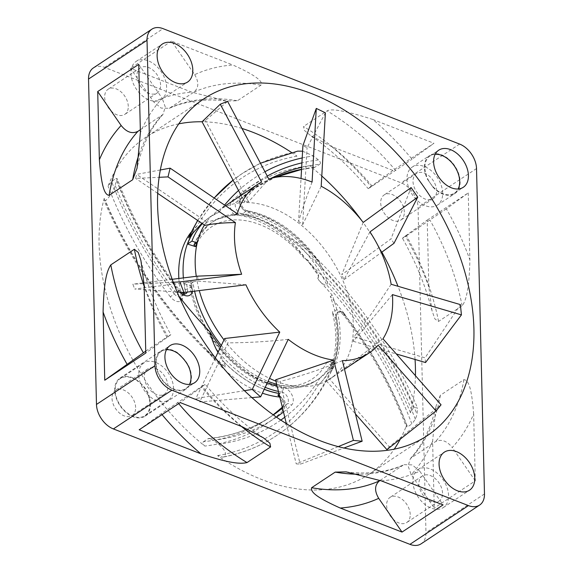 <?xml version="1.0" encoding="UTF-8"?>
<svg xmlns="http://www.w3.org/2000/svg" width="573" height="573" viewBox="0 0 573 573"><rect width="100%" height="100%" fill="white"/><g stroke="black" fill="none" stroke-linecap="round" stroke-linejoin="round"><path stroke-width="0.43" stroke-dasharray="2.87 2.15" d="M202.355 223.642A100.347 66.79 -123.5 0 1 210.757 216.429A100.347 66.79 -123.5 0 1 219.144 212.074L210.09 216.895L201.882 223.32M194.562 244.17A94.731 63.059 -123.5 0 1 211.673 222.56A94.731 63.059 -123.5 0 1 235.589 215.247A94.731 63.059 -123.5 0 1 326.897 285.175C328.229 284.473 327.67 281.429 325.22 276.05A94.731 63.059 56.5 0 0 237.774 213.801A94.731 63.059 56.5 0 0 213.858 221.114A94.731 63.059 56.5 0 0 198.036 239.779M415.432 375.687A202.09 134.519 56.5 0 1 410.483 412.753L413.627 407.446L417.509 407.976L417.058 414.336A202.09 134.519 -123.5 0 1 415.361 419.207L411.872 424.006A296.821 197.578 56.5 0 0 326.897 285.175C325.779 286.042 323.143 284.459 318.989 280.426A296.821 197.578 -123.5 0 1 332.24 295.167A100.347 66.79 -123.5 0 1 331.158 371.762L332.627 368.203L331.423 369.005A100.347 66.79 56.5 0 0 330.277 296.47A296.821 197.578 -123.5 0 1 345.211 314.856A7.019 4.67 56.5 0 0 339.646 311.648A7.019 4.67 56.5 0 0 337.869 312.185A7.019 4.67 56.5 0 0 336.394 317.141A100.347 66.79 -123.5 0 1 332.319 367.522A315.759 210.184 -123.5 0 1 331.595 369.162M302.587 151.186L313.288 155.92A202.09 134.519 -123.5 0 1 318.423 159.917C320.443 161.672 320.909 163.119 319.813 164.272A296.821 197.578 56.5 0 0 301.663 167.337M427.351 435.602L368.854 474.351A202.09 134.519 56.5 0 1 217.604 455.628L222.918 457.175L223.706 456.874C227.159 454.389 225.497 450.199 218.721 444.297A202.09 134.519 -123.5 0 1 213.579 440.293L208.787 438.51L207.82 438.825A296.821 197.578 56.5 0 0 270.75 416.743L266.388 419.637L273.185 414.809A296.821 197.578 -123.5 0 1 266.388 419.637A296.821 197.578 -123.5 0 1 203.451 441.719C202.355 442.879 202.828 444.333 204.848 446.08A202.09 134.519 56.5 0 1 99.093 244.32A202.09 134.519 56.5 0 1 104.171 198.408L104.085 200.622L105.389 200.808C109.443 197.348 112.68 192.177 115.094 185.294A202.09 134.519 -123.5 0 1 116.806 180.438L117.1 178.54L115.932 178.554A296.821 197.578 56.5 0 0 178.618 290.941L179.664 290.389L179.07 291.084A10.529 7.005 56.5 0 0 180.022 292.209M415.053 359.464A202.09 134.519 56.5 0 0 397.999 286.278M381.862 252.127A202.09 134.519 56.5 0 0 361.835 220.698M321.782 175.99A202.09 134.519 56.5 0 0 309.692 165.704L314.484 167.481L319.813 164.272M291.471 152.432A202.09 134.519 56.5 0 1 296.964 156.164C294.744 154.502 294.171 153.127 295.231 152.038L297.609 151.129M241.992 128.467A202.09 134.519 56.5 0 0 202.068 121.755L205.413 120.473L227.603 101.364M178.762 123.854A202.09 134.519 56.5 0 0 145.649 137.398A202.09 134.519 56.5 0 0 108.075 186.225L111.57 181.448L115.932 178.554M264.232 389.346A100.347 66.79 -123.5 0 1 222.202 360.302C224.802 364.414 225.855 366.663 225.354 367.042A315.766 210.191 -123.5 0 1 105.389 200.808M222.202 360.302A315.164 209.79 56.5 0 0 223.735 361.678L218.012 352.359M276.673 384.211A94.731 63.059 56.5 0 0 294.572 386.367A94.731 63.059 56.5 0 0 318.488 379.061A94.731 63.059 56.5 0 0 319.963 378.037A305.237 203.179 -123.5 0 1 284.767 417.216M192.943 282.181L190.759 283.628L190.007 284.831L191.325 285.977L184.184 283.628L186.368 282.181L191.296 281.637L192.943 282.181A94.731 63.059 56.5 0 0 194.584 291.163M221.321 345.462A94.731 63.059 56.5 0 0 268.049 381.389M93.378 67.929A21.051 14.01 -123.5 0 1 104.558 67.399L401.107 182.816A21.051 14.01 -123.5 0 1 418.025 207.304L425.975 532.682A21.051 14.01 -123.5 0 1 421.126 543.82M135.636 407.518A15.084 10.042 56.5 0 0 128.216 392.849A15.084 10.042 56.5 0 0 115.495 390.342A15.084 10.042 56.5 0 0 112.022 398.328A15.084 10.042 56.5 0 0 119.442 412.997A15.084 10.042 56.5 0 0 132.162 415.497A15.084 10.042 56.5 0 0 135.636 407.518M410.225 514.54A15.084 10.042 56.5 0 0 402.805 499.864A15.084 10.042 56.5 0 0 390.084 497.364A15.084 10.042 56.5 0 0 386.61 505.343A15.084 10.042 56.5 0 0 394.031 520.019A15.084 10.042 56.5 0 0 406.744 522.519A15.084 10.042 56.5 0 0 410.225 514.54M128.28 106.392A15.084 10.042 56.5 0 0 120.86 91.723A15.084 10.042 56.5 0 0 108.139 89.223A15.084 10.042 56.5 0 0 104.666 97.202A15.084 10.042 56.5 0 0 112.086 111.871A15.084 10.042 56.5 0 0 124.799 114.378A15.084 10.042 56.5 0 0 128.28 106.392M368.854 474.351A202.09 134.519 56.5 0 0 394.238 449.146M400.319 439.083A202.09 134.519 56.5 0 0 406.629 424.994L406.336 426.906L407.51 426.892L411.872 424.006M217.604 455.628A312.256 207.856 56.5 0 0 318.094 385.292A100.347 66.79 56.5 0 0 332.297 312.041L335.148 317.8C338.793 336.981 337.533 353.634 331.373 367.766L332.319 367.522M406.629 424.994A300.331 199.913 -123.5 0 0 344.545 314.856A10.529 7.005 -123.5 0 0 336.193 310.043L332.297 312.041M410.483 412.753A312.256 207.856 56.5 0 0 306.856 260.479A100.347 66.79 56.5 0 0 234.085 214.667L241.641 214.173C257.743 217.21 273.493 225.404 288.907 238.755L289.666 238.16A315.766 210.191 -123.5 0 1 413.627 407.446M296.964 156.164A312.256 207.856 56.5 0 0 197.198 225.755A100.347 66.79 56.5 0 0 191.01 232.309M178.848 278.471A100.347 66.79 56.5 0 0 182.293 300.051C178.84 302.945 174.858 301.885 170.339 296.864L174.249 293.827A296.821 197.578 -123.5 0 1 111.57 181.448M104.171 198.408A312.256 207.849 56.5 0 0 206.516 349.788A100.347 66.79 56.5 0 0 262.398 393.164M279.388 396.996A100.347 66.79 56.5 0 0 280.842 397.125L278.636 396.401M404.316 212.089A15.084 10.042 56.5 0 0 396.896 197.42A15.084 10.042 56.5 0 0 384.182 194.913A15.084 10.042 56.5 0 0 380.701 202.899A15.084 10.042 56.5 0 0 388.122 217.568A15.084 10.042 56.5 0 0 400.842 220.068A15.084 10.042 56.5 0 0 404.316 212.089M436.626 190.687A15.084 10.042 56.5 0 0 429.206 176.018A15.084 10.042 56.5 0 0 416.485 173.512A15.084 10.042 56.5 0 0 413.011 181.498A15.084 10.042 56.5 0 0 420.432 196.167A15.084 10.042 56.5 0 0 433.145 198.666A15.084 10.042 56.5 0 0 436.626 190.687M173.547 388.293A22.247 14.812 -123.5 0 1 168.419 400.069A22.247 14.812 -123.5 0 1 149.668 396.38A22.247 14.812 -123.5 0 1 138.723 374.742A22.247 14.812 -123.5 0 1 143.852 362.974A22.247 14.812 -123.5 0 1 162.603 366.663A22.247 14.812 -123.5 0 1 173.547 388.293M167.939 386.116A15.084 10.042 56.5 0 0 160.519 371.447A15.084 10.042 56.5 0 0 147.805 368.94A15.084 10.042 56.5 0 0 144.324 376.927A15.084 10.042 56.5 0 0 151.745 391.595A15.084 10.042 56.5 0 0 164.465 394.095A15.084 10.042 56.5 0 0 167.939 386.116M448.566 495.487A22.805 15.177 56.5 0 0 437.349 473.312A22.805 15.177 56.5 0 0 418.125 469.531A22.805 15.177 56.5 0 0 412.875 481.592A22.805 15.177 56.5 0 0 424.092 503.767A22.805 15.177 56.5 0 0 443.316 507.556A22.805 15.177 56.5 0 0 448.566 495.487M442.528 493.138A15.084 10.042 56.5 0 0 435.108 478.469A15.084 10.042 56.5 0 0 422.387 475.962A15.084 10.042 56.5 0 0 418.913 483.949A15.084 10.042 56.5 0 0 426.333 498.617A15.084 10.042 56.5 0 0 439.054 501.117A15.084 10.042 56.5 0 0 442.528 493.138M166.621 87.347A22.805 15.177 56.5 0 0 155.405 65.172A22.805 15.177 56.5 0 0 136.181 61.383A22.805 15.177 56.5 0 0 130.931 73.451A22.805 15.177 56.5 0 0 142.147 95.627A22.805 15.177 56.5 0 0 161.371 99.408A22.805 15.177 56.5 0 0 166.621 87.347M160.583 84.99A15.084 10.042 56.5 0 0 153.163 70.321A15.084 10.042 56.5 0 0 140.442 67.822A15.084 10.042 56.5 0 0 136.968 75.801A15.084 10.042 56.5 0 0 144.389 90.47A15.084 10.042 56.5 0 0 157.109 92.976A15.084 10.042 56.5 0 0 160.583 84.99M442.664 193.037A22.805 15.177 56.5 0 0 431.448 170.861A22.805 15.177 56.5 0 0 412.223 167.08A22.805 15.177 56.5 0 0 406.966 179.141A22.805 15.177 56.5 0 0 418.183 201.324A22.805 15.177 56.5 0 0 437.414 205.105A22.805 15.177 56.5 0 0 442.664 193.037M149.968 403.915A22.247 14.812 -123.5 0 1 144.847 415.683A22.247 14.812 -123.5 0 1 126.089 411.994A22.247 14.812 -123.5 0 1 115.152 390.363A22.247 14.812 -123.5 0 1 120.273 378.588A22.247 14.812 -123.5 0 1 137.083 380.759A228.648 152.196 -123.5 0 1 136.517 379.885A22.805 15.177 56.5 0 0 119.965 378.123A22.805 15.177 56.5 0 0 114.715 390.192A22.805 15.177 56.5 0 0 125.931 412.367A22.805 15.177 56.5 0 0 145.155 416.148A22.805 15.177 56.5 0 0 150.405 404.08A22.805 15.177 56.5 0 0 149.739 399.037A228.648 152.196 -123.5 0 1 149.123 398.199A22.247 14.812 -123.5 0 1 149.968 403.915M392.928 170.453L368.181 188.632C350.576 167.681 331.387 149.997 310.602 135.593L331.781 146.652L392.928 170.453L433.969 143.271L412.073 159.215A228.648 152.196 56.5 0 0 372.815 119.471L433.969 143.271M438.56 321.432A214.61 142.856 56.5 0 0 406.443 235.804C401.594 238.984 401.229 239.063 405.34 236.033L427.207 220.104L428.848 286.994L432.035 310.759L434.928 318.975L438.56 321.432L462.132 305.81C466.773 300.173 469.359 284.838 469.881 259.813A228.648 152.196 56.5 0 0 446.374 208.844L468.248 192.915L427.207 220.104M194.67 74.648C199.039 82.054 198.817 87.87 193.989 92.081L169.271 108.326L161.128 108.082L153.636 101.829L130.479 68.309L191.74 92.153L226.715 101.056L237.437 100.755L261.009 85.133C263.63 81.316 254.219 74.59 232.774 64.964A228.648 152.196 56.5 0 0 194.67 74.648L171.513 41.127L232.774 64.964M139.167 429.779L161.257 413.706L201.195 386.761C206.044 383.573 206.409 383.495 202.29 386.524L180.201 402.597M473.649 414.078C471.622 387.147 468.363 380.1 463.937 379.648L440.365 395.263L436.032 406.171L432.615 441.267L434.248 508.043L411.213 474.695L408.083 465.949L410.404 458.543L435.466 441.647C441.274 438.832 446.868 440.787 452.247 447.513A228.648 152.196 56.5 0 0 473.649 414.078L475.282 480.854L434.248 508.043M432.035 310.759C425.624 286.113 415.776 261.947 402.482 238.261L405.34 236.033A228.648 152.196 56.5 0 1 428.848 286.994M331.781 146.652A228.648 152.196 56.5 0 1 371.039 186.397C366.928 189.427 367.293 189.355 372.142 186.168L412.073 159.215M372.142 186.168A214.61 142.856 56.5 0 0 303.547 126.483L304.277 130.329L310.602 135.593M136.517 379.885C144.654 385.966 149.059 392.347 149.739 399.037M149.123 398.199C147.06 390.585 143.049 384.77 137.083 380.759M475.282 480.854L452.247 447.513M468.248 192.915L469.881 259.813M166.471 349.709A22.247 14.812 56.5 0 0 161.314 351.407A22.247 14.812 56.5 0 0 156.185 363.175A22.247 14.812 56.5 0 0 167.13 384.812A22.247 14.812 56.5 0 0 185.881 388.501A22.247 14.812 56.5 0 0 189.455 384.411M177.558 352.703A22.805 15.177 56.5 0 0 161.006 350.941A22.805 15.177 56.5 0 0 155.749 363.01A22.805 15.177 56.5 0 0 166.965 385.185A22.805 15.177 56.5 0 0 186.189 388.967A22.805 15.177 56.5 0 0 191.446 376.898A22.805 15.177 56.5 0 0 190.773 371.848C189.462 365.581 185.058 359.199 177.558 352.703A228.648 152.196 -123.5 0 0 178.117 353.577M435.151 154.28A22.247 14.812 56.5 0 0 429.994 155.978A22.247 14.812 56.5 0 0 424.865 167.746A22.247 14.812 56.5 0 0 430.302 183.245A22.247 14.812 56.5 0 0 454.568 193.072A22.247 14.812 56.5 0 0 458.135 188.983M432.995 187.199A22.805 15.177 56.5 0 0 454.876 193.538A22.805 15.177 56.5 0 0 460.126 181.469A22.805 15.177 56.5 0 0 448.91 159.294A22.805 15.177 56.5 0 0 429.686 155.512A22.805 15.177 56.5 0 0 424.428 167.574A22.805 15.177 56.5 0 0 427.558 179.335L432.995 187.199A228.648 152.196 56.5 0 0 430.302 183.245A228.648 152.196 56.5 0 0 427.558 179.335M138.738 64.369L162.173 98.291A228.648 152.196 56.5 0 0 140.406 132.578M140.908 260.5C147.282 285.698 157.267 310.416 170.861 334.661L145.793 353.04M381.296 480.862A228.648 152.196 56.5 0 0 419.751 471.156L443.058 504.899M419.751 471.156L412.245 464.896L404.115 464.66L402.969 465.29A214.61 142.856 -123.5 0 1 358.999 474.222M144.131 284.838A228.648 152.196 -123.5 0 0 168.004 336.888C172.115 333.858 171.75 333.937 166.901 337.117A214.61 142.856 -123.5 0 1 144.167 286.314M263.344 437.786C242.329 423.297 222.933 405.469 205.155 384.297L202.29 386.524A228.648 152.196 -123.5 0 0 241.964 426.634M140.335 129.742L162.976 114.442L165.296 107.029L162.173 98.291M446.374 208.844L406.443 235.804M372.815 119.471C346.837 111.09 331.602 108.225 327.119 110.868L303.547 126.483M380.128 480.418L402.969 465.29M145.75 351.134L166.901 337.117M171.513 41.127L130.479 68.309M203.451 441.719L207.82 438.825M279.13 394.217L280.025 393.622A7.019 4.67 56.5 0 0 279.452 393.493L281.637 392.047A100.347 66.79 -123.5 0 1 278.442 391.438M279.466 393.536A100.347 66.79 -123.5 0 1 278.936 393.443M206.516 349.788L215.677 359.808L223.083 365.861L225.354 367.042M223.735 361.678A100.347 66.79 56.5 0 0 264.26 389.275M278.929 393.4A100.347 66.79 56.5 0 0 279.452 393.493M331.158 371.762A315.164 209.79 56.5 0 0 333.135 367.472L333.386 366.985C320.35 396.122 301.505 418.935 276.845 435.43A315.766 210.191 -123.5 0 1 223.706 456.874M333.171 361.713L331.724 362.673L327.054 361.807L333.135 367.472L333.171 361.713C329.919 368.546 325.514 373.983 319.963 378.037M184.184 283.628A100.347 66.79 56.5 0 0 185.258 290.103A7.019 4.67 -123.5 0 1 185.394 291.736A100.347 66.79 -123.5 0 1 183.374 277.912M318.108 277.74L318.688 274.711L307.787 260.07L305.76 259.204L305.13 259.44A2.106 1.404 -123.5 0 1 305.165 259.411A2.106 1.404 -123.5 0 1 305.696 259.247A2.106 1.404 -123.5 0 1 307.436 260.307L318.001 275.169A2.106 1.404 -123.5 0 1 318.108 277.74M184.334 292.438L185.394 291.736M183.066 293.304L182.343 295.181L182.293 300.051M197.198 225.755L189.226 235.926M330.277 296.47L332.24 295.167M331.423 369.005L332.627 368.203M318.094 385.292C323.931 379.734 328.358 373.897 331.373 367.766M239.929 196.145A10.529 7.005 56.5 0 0 240.818 206.065A10.529 7.005 56.5 0 0 249.148 212.733A96.837 64.455 -123.5 0 1 322.212 268.071L319.168 261.804L311.683 253.696C290.532 236.312 291.944 239.758 289.666 238.16A100.347 66.79 56.5 0 0 241.978 213.908A3.51 2.22 -80.5 0 0 241.641 214.173M306.856 260.479C300.481 251.697 294.501 244.456 288.907 238.755M338.256 446.611L296.212 463.851L300.209 464.23L343.958 447.993M286.35 423.655L296.212 463.851M382.979 338.815L334.653 375.809L329.604 379.104L389.217 446.833L441.052 404.796M343.435 369.993L326.374 380.873A101.041 67.263 56.5 0 0 329.604 379.104M378.151 345.204L345.032 368.933M342.382 360.632C321.883 369.141 301.061 376.103 279.918 381.503L300.209 464.23M275.599 379.835A101.041 67.263 56.5 0 0 279.918 381.503M288.226 339.352C267.584 341.615 247.522 342.776 228.04 342.84L199.698 401.909L251.876 397.605M224.652 338.507A101.041 67.263 56.5 0 0 228.04 342.84M245.917 284.802L198.365 281.121L134.698 289.014L177.15 292.008M197.506 276.157A101.041 67.263 56.5 0 0 198.365 281.121M196.281 276.308A101.041 67.263 56.5 0 0 199.282 290.583M223.993 339.889A101.041 67.263 56.5 0 0 269.503 378.359M275.928 381.181A101.041 67.263 56.5 0 0 330.077 378.839A101.041 67.263 56.5 0 0 353.355 325.378A101.041 67.263 56.5 0 0 303.654 227.123A101.041 67.263 56.5 0 0 218.471 210.355A101.041 67.263 56.5 0 0 204.425 225.046M391.151 284.265L372.049 312.994L353.956 336.945L425.059 357.839L460.391 304.614M392.419 294.601L353.326 341.322A101.041 67.263 56.5 0 0 353.956 336.945M237.329 213.736L206.982 222.116A101.041 67.263 56.5 0 0 204.912 225.375M261.603 182.056C255.114 187.178 249.434 193.767 244.549 201.832L241.118 195.357M268.816 179.005L248.582 201.803A101.041 67.263 56.5 0 0 244.549 201.832M312.084 182.056C307.651 193.796 303.146 206.91 298.576 221.393L301.026 178.497M321.202 186.254L302.68 224.602A101.041 67.263 56.5 0 0 298.576 221.393M363.189 222.424L341.723 274.732L390.972 238.905L411.113 187.557M369.957 231.9L343.979 279.681A101.041 67.263 56.5 0 0 341.723 274.732M353.326 341.322L396.301 353.956M425.531 362.544L425.059 357.839M343.979 279.681L381.303 252.528M394.002 243.296L390.972 238.905M325.392 112.817L307.071 147.691L302.902 145.671M302.68 224.602L307.071 147.691M248.582 201.803L205.413 120.473M160.325 169.973L136.603 174.378L135.629 178.382L159.122 177.301M206.982 222.116L136.603 174.378M157.69 193.345L135.629 178.382M326.374 380.873L355.446 413.899M386.911 449.647L389.217 446.833M215.341 357.91L195.866 398.5L199.698 401.909M244.456 390.693L195.866 398.5M172.194 279.295L132.829 284.179L134.698 289.014M173.275 282.238L132.829 284.179M219.144 212.074A305.237 203.179 -123.5 0 1 224.58 205.084M238.526 190.48A305.237 203.179 -123.5 0 1 264.948 171.728M302.2 157.94A305.237 203.179 -123.5 0 1 313.288 155.92M415.361 419.207A300.331 199.913 56.5 0 0 325.22 276.05M322.212 268.071A305.237 203.179 -123.5 0 1 417.058 414.336M267.247 176.061A300.331 199.913 56.5 0 0 240.896 194.92A10.529 7.005 56.5 0 0 240.889 194.927M318.423 159.917A300.331 199.913 56.5 0 0 301.921 162.861M179.012 296.37A305.237 203.179 -123.5 0 1 115.094 185.294M283.492 412.008A300.331 199.913 56.5 0 0 291.449 405.254A10.529 7.005 56.5 0 0 292.051 395.126A10.529 7.005 56.5 0 0 283.205 387.434A96.837 64.455 -123.5 0 1 277.146 386.138M267.326 382.893A96.837 64.455 -123.5 0 1 220.641 346.873M213.579 440.293A300.331 199.913 56.5 0 0 276.48 417.144M280.827 420.102A305.237 203.179 -123.5 0 1 218.721 444.297M192.349 291.442A10.529 7.005 56.5 0 0 192.299 287.667A96.837 64.455 -123.5 0 1 191.296 281.637M116.806 180.438A300.331 199.913 56.5 0 0 179.07 291.084M178.618 290.941L174.249 293.827A7.019 4.67 -123.5 0 0 179.822 297.043A7.019 4.67 -123.5 0 0 181.591 296.499L185.96 293.612A7.019 4.67 56.5 0 1 184.191 294.15A7.019 4.67 56.5 0 1 178.618 290.941M170.339 296.864A300.331 199.913 -123.5 0 1 108.075 186.225M234.085 214.667A10.529 7.005 -123.5 0 1 232.165 200.7A300.331 199.913 -123.5 0 1 309.692 165.704M280.842 397.125A10.529 7.005 -123.5 0 1 282.718 411.034A300.331 199.913 -123.5 0 1 204.848 446.08M153.636 101.829A228.648 152.196 -123.5 0 1 191.74 92.153M162.03 414.637A228.648 152.196 -123.5 0 1 161.257 413.706M432.615 441.267A228.648 152.196 -123.5 0 1 411.213 474.695M440.365 395.263A214.61 142.856 -123.5 0 1 411.894 457.261M178.669 403.614A214.61 142.856 -123.5 0 1 177.616 402.375M170.417 107.695A214.61 142.856 -123.5 0 1 237.437 100.755M484.471 493.933L425.975 532.682M476.521 168.555L418.025 207.304M190.773 371.848A228.648 152.196 -123.5 0 1 190.157 371.018M463.937 379.648A214.61 142.856 -123.5 0 1 435.466 441.647M241.376 426.405A214.61 142.856 -123.5 0 1 201.195 386.761M193.989 92.081A214.61 142.856 -123.5 0 1 261.009 85.133M139.354 153.55A214.61 142.856 -123.5 0 1 161.493 115.725M462.132 305.81A214.61 142.856 56.5 0 0 430.022 220.182M395.714 170.553A214.61 142.856 56.5 0 0 327.119 110.868M459.603 144.067L401.107 182.816M104.558 67.399L163.054 28.65M282.503 407.983A296.821 197.578 56.5 0 0 287.137 403.922A3.51 2.607 47.5 0 1 291.449 405.254M208.787 438.51C231.922 436.003 252.578 428.747 270.75 416.743A296.821 197.578 56.5 0 0 273.385 414.952M283.205 387.434A3.51 2.22 -80.5 0 1 281.637 392.047A7.019 4.67 56.5 0 1 287.531 397.175A7.019 4.67 56.5 0 1 287.137 403.922L282.768 406.816A296.821 197.578 -123.5 0 1 282.317 407.231M282.718 411.034A3.51 2.607 47.5 0 1 282.525 407.002A3.51 2.607 47.5 0 1 282.768 406.816A7.019 4.67 -123.5 0 0 279.524 395.836M265.192 387.341A100.347 66.79 -123.5 0 1 218.277 351.793M335.148 317.8A3.51 1.382 -11 0 0 336.179 317.284A100.347 66.79 56.5 0 1 332.211 367.415A315.766 210.191 -123.5 0 1 276.845 435.43C260.694 446.109 242.716 453.358 222.918 457.175M331.724 362.673A94.731 63.059 -123.5 0 1 316.303 380.508A94.731 63.059 -123.5 0 1 292.388 387.814A94.731 63.059 -123.5 0 1 190.759 283.628M327.054 361.807A91.222 60.724 -123.5 0 1 289.157 386.066A91.222 60.724 -123.5 0 1 191.325 285.977M317.693 278.063A91.222 60.724 -123.5 0 1 318.989 280.426M197.248 242.816A91.222 60.724 -123.5 0 1 285.297 239.557A91.222 60.724 -123.5 0 1 288.398 242.114A91.222 60.717 -123.5 0 1 305.13 259.44M183.195 293.369A7.019 4.67 -123.5 0 1 181.591 296.499L182.343 295.181M185.258 290.103L187.435 288.663A3.51 1.382 -11 0 1 192.299 287.667M187.199 292.08A7.019 4.67 56.5 0 0 187.435 288.663A100.347 66.79 -123.5 0 1 186.368 282.181M197.764 220.526A315.766 210.191 -123.5 0 1 214.202 198.05M260.436 163.226L242.4 173.418L233.053 180.173A315.766 210.191 -123.5 0 1 242.4 173.418A315.766 210.191 -123.5 0 1 295.231 152.038M345.211 314.856L344.996 315A296.821 197.578 -123.5 0 1 407.51 426.892M344.545 314.856L343.943 315.551L344.996 315A7.019 4.67 -123.5 0 0 339.424 311.791A7.019 4.67 -123.5 0 0 337.655 312.335L337.869 312.185M336.394 317.141L336.179 317.284A7.019 4.67 -123.5 0 1 337.655 312.335L338.485 312.099C339.882 311.934 341.701 313.08 343.943 315.551C370.437 350.146 391.23 387.269 406.336 426.906M318.001 275.169L318.688 274.711M249.148 212.733A3.51 2.22 -80.5 0 0 247.543 210.721A3.51 2.22 -80.5 0 0 246.347 211.014A100.347 66.79 -123.5 0 1 311.683 253.696M240.896 194.92A3.51 2.607 47.5 0 1 241.09 198.953A3.51 2.607 47.5 0 1 240.846 199.139A7.019 4.67 56.5 0 0 240.445 205.893A7.019 4.67 56.5 0 0 246.347 211.014L241.978 213.908A7.019 4.67 -123.5 0 1 236.083 208.78A7.019 4.67 -123.5 0 1 236.484 202.033A296.821 197.578 -123.5 0 1 252.865 189.212A296.821 197.578 -123.5 0 1 274.904 177.444M271 178.346A296.821 197.578 56.5 0 0 257.234 186.318A296.821 197.578 56.5 0 0 240.846 199.139L236.484 202.033A3.51 2.607 -132.5 0 1 232.165 200.7M301.548 169.307A296.821 197.578 -123.5 0 1 315.444 167.166M204.146 98.649L145.649 137.398M181.541 292.316L179.664 290.389C153.07 255.637 132.213 218.356 117.1 178.54M416.485 173.512L384.182 194.913M433.145 198.666L400.842 220.068M147.805 368.94L115.495 390.342M164.465 394.095L132.162 415.497M422.387 475.962L390.084 497.364M439.054 501.117L406.744 522.519M140.442 67.822L108.139 89.223M157.109 92.976L124.799 114.378M168.419 400.069L144.847 415.683M410.404 458.543C422.645 444.985 431.19 427.522 436.032 406.171M169.271 108.326C186.017 100.862 205.163 98.441 226.715 101.056M185.881 388.501L194.612 382.714M161.314 351.407L170.045 345.619M346.128 471.865C367.895 474.587 387.219 472.188 404.115 464.66M162.976 114.442C150.455 128.316 141.818 146.244 137.047 168.226M119.965 378.123L161.006 350.941M145.155 416.148L186.189 388.967M437.414 205.105L454.876 193.538M412.223 167.08L429.686 155.512M454.568 193.072L463.299 187.285M429.994 155.978L438.725 150.19M161.371 99.408L187.564 82.061M136.181 61.383L162.374 44.035M443.316 507.556L469.509 490.202M418.125 469.531L444.319 452.176M282.31 407.202L283.134 405.784L283.212 404.144L282.468 401.272L279.932 397.504M215.677 359.808C167.545 314.957 130.35 261.89 104.085 200.622M190.014 284.888C195.88 336.738 248.782 391.18 291.449 388.129C300.761 387.814 309.04 385.271 316.303 380.508L318.488 379.061M197.613 220.426L214.152 198.007M210.083 216.881L210.757 216.429M193.925 244.872C197.843 235.302 203.759 227.868 211.673 222.56L213.858 221.114M313.839 255.716C358.476 299.378 393.028 350.132 417.509 407.976M319.168 261.804C298.784 233.247 274.904 216.222 247.543 210.721C241.913 210.563 238.69 198.057 241.09 198.953L257.234 186.318L252.865 189.212L275.069 177.415M301.541 169.458L314.484 167.481M143.852 362.974L120.273 378.588M330.077 378.839L334.632 375.816M218.471 210.355L225.497 205.707"/><path stroke-width="0.86" d="M198.036 239.779A94.731 63.059 56.5 0 0 196.747 242.723L191.934 241.14A100.347 66.79 -123.5 0 1 202.355 223.642M473.907 328.68A202.09 134.519 56.5 0 0 374.513 132.17A202.09 134.519 56.5 0 0 204.146 98.649A202.09 134.519 56.5 0 0 157.589 205.571A202.09 134.519 56.5 0 0 256.991 402.074A202.09 134.519 56.5 0 0 427.351 435.602A202.09 134.519 56.5 0 0 473.907 328.68M415.432 375.687A202.09 134.519 56.5 0 0 415.411 367.429A202.09 134.519 56.5 0 0 415.053 359.464M397.999 286.278A202.09 134.519 56.5 0 0 381.862 252.127M361.835 220.698A202.09 134.519 56.5 0 0 321.782 175.99M260.436 163.226L297.609 151.129L302.587 151.186M291.471 152.432A202.09 134.519 56.5 0 0 241.992 128.467M241.118 195.357L202.061 121.77A202.09 134.519 56.5 0 0 178.762 123.854M218.012 352.359L216.286 349.358C213.063 342.64 211.007 336.881 210.133 332.089A305.237 203.179 -123.5 0 1 179.012 296.37M194.584 291.163A94.731 63.059 56.5 0 0 221.321 345.462M268.049 381.389A94.731 63.059 56.5 0 0 276.673 384.211M96.479 404.445L154.975 365.696A21.051 14.01 56.5 0 0 171.893 390.184L468.442 505.601A21.051 14.01 56.5 0 0 479.622 505.071L421.126 543.82A21.051 14.01 -123.5 0 1 409.946 544.35L113.397 428.933A21.051 14.01 -123.5 0 1 96.479 404.445L88.529 79.067A21.051 14.01 -123.5 0 1 93.378 67.929L151.874 29.18A21.051 14.01 56.5 0 0 147.025 40.318L88.529 79.067M394.238 449.146A202.09 134.519 56.5 0 0 400.319 439.083M191.01 232.309A100.347 66.79 56.5 0 0 178.848 278.471M262.398 393.164A100.347 66.79 56.5 0 0 279.388 396.996M97.704 91.551L138.738 64.369L140.406 132.578L137.047 168.226L132.685 179.721L109.114 195.336C104.966 194.992 101.493 187.951 99.373 159.76L97.704 91.551L121.132 125.473C126.533 132.205 132.127 134.161 137.914 131.346L140.335 129.742M270.592 446.961L247.02 462.576C240.273 464.194 228.964 463.228 200.922 453.816L139.167 429.779L180.201 402.597L241.964 426.634L263.344 437.786L269.876 443.194L270.592 446.961A214.61 142.856 -123.5 0 1 241.376 426.405M145.75 351.134L104.759 380.228L103.09 312.02C103.842 281.544 106.714 271.158 110.811 264.876L134.383 249.255L138.258 252.471L140.908 260.5L144.131 284.838L145.793 353.04L104.759 380.228M402.024 532.088L340.262 508.05C316.375 497.335 310.48 491.999 311.626 487.723L335.205 472.109L346.128 471.865L381.296 480.862L443.058 504.899L402.024 532.088L378.71 498.345A228.648 152.196 -123.5 0 1 340.262 508.05M380.128 480.418L379.398 480.905C374.57 485.138 374.341 490.946 378.71 498.345M151.874 29.18A21.051 14.01 56.5 0 1 163.054 28.65L459.603 144.067A21.051 14.01 56.5 0 1 476.521 168.555L484.471 493.933A21.051 14.01 56.5 0 1 479.622 505.071M154.975 365.696L147.025 40.318M157.124 56.097A22.805 15.177 56.5 0 0 168.34 78.272A22.805 15.177 56.5 0 0 187.564 82.061A22.805 15.177 56.5 0 0 192.815 69.992A22.805 15.177 56.5 0 0 181.598 47.817A22.805 15.177 56.5 0 0 162.374 44.035A22.805 15.177 56.5 0 0 157.124 56.097M164.917 357.394A22.247 14.812 56.5 0 0 175.861 379.025A22.247 14.812 56.5 0 0 194.612 382.714A22.247 14.812 56.5 0 0 199.741 370.946A22.247 14.812 56.5 0 0 188.796 349.315A22.247 14.812 56.5 0 0 170.045 345.619A22.247 14.812 56.5 0 0 164.917 357.394M439.068 464.245A22.805 15.177 56.5 0 0 450.285 486.42A22.805 15.177 56.5 0 0 469.509 490.202A22.805 15.177 56.5 0 0 474.759 478.14A22.805 15.177 56.5 0 0 463.543 455.958A22.805 15.177 56.5 0 0 444.319 452.176A22.805 15.177 56.5 0 0 439.068 464.245M433.596 161.966A22.247 14.812 56.5 0 0 444.541 183.596A22.247 14.812 56.5 0 0 463.299 187.285A22.247 14.812 56.5 0 0 468.42 175.517A22.247 14.812 56.5 0 0 457.476 153.886A22.247 14.812 56.5 0 0 438.725 150.19A22.247 14.812 56.5 0 0 433.596 161.966M189.455 384.411A22.247 14.812 56.5 0 0 191.01 376.726A22.247 14.812 56.5 0 0 190.157 371.018C188.811 365.295 184.793 359.479 178.117 353.577A22.247 14.812 56.5 0 0 166.471 349.709M458.135 188.983A22.247 14.812 56.5 0 0 459.689 181.297A22.247 14.812 56.5 0 0 435.151 154.28M279.932 397.504L277.841 395.069L279.13 394.217M278.936 393.443A100.347 66.79 -123.5 0 1 264.232 389.346M264.26 389.275A100.347 66.79 56.5 0 0 278.929 393.4M183.374 277.912A100.347 66.79 -123.5 0 1 193.617 231.821A315.164 209.79 56.5 0 0 193.087 232.896A100.347 66.79 56.5 0 0 187.564 244.034L195.422 246.619A91.222 60.724 -123.5 0 1 197.248 242.816M183.066 293.304L184.334 292.438M193.617 231.821L188.639 237.831A315.766 210.191 -123.5 0 1 197.764 220.526M197.613 220.426L188.639 237.831M201.882 223.32L193.087 232.896M191.934 241.14L187.564 244.034M195.422 246.619L193.925 244.872L196.747 242.723M251.876 397.605L260.615 396.881L288.226 339.352A101.041 67.263 56.5 0 0 333.708 360.073L275.599 379.835L286.35 423.655M333.708 360.073L353.412 440.401L338.256 446.611M345.032 368.933L369.37 352.81A101.041 67.263 56.5 0 0 378.151 345.204L436.024 410.956L386.911 449.647L355.446 413.899M343.958 447.993L362.157 441.239L342.382 360.632A101.041 67.263 56.5 0 0 369.37 352.81M177.15 292.008L183.94 292.488L245.917 284.802A101.041 67.263 56.5 0 0 279.767 332.104L224.652 338.507L215.341 357.91M172.194 279.295L197.506 276.157L241.641 274.259L179.865 281.923L173.275 282.238M159.122 177.301L168.004 176.892L235.41 222.611A101.041 67.263 56.5 0 0 234.486 237.795A101.041 67.263 56.5 0 0 241.641 274.259M204.425 225.046A101.041 67.263 56.5 0 0 195.2 263.816A101.041 67.263 56.5 0 0 196.281 276.308M199.282 290.583A101.041 67.263 56.5 0 0 223.993 339.889M269.503 378.359A101.041 67.263 56.5 0 0 275.928 381.181M436.024 410.956L441.052 404.796L382.979 338.815A101.041 67.263 56.5 0 0 392.419 294.601L461.43 314.885L425.531 362.544L396.301 353.956M461.43 314.885L460.391 304.614L391.151 284.265A101.041 67.263 56.5 0 0 369.957 231.9L417.731 197.141L394.002 243.296L381.303 252.528M362.157 441.239L353.412 440.401M260.615 396.881L252.249 389.439L244.456 390.693M279.767 332.104L252.249 389.439M183.94 292.488L179.865 281.923M168.004 176.892L170.131 168.154L160.325 169.973M202.061 121.77L220.276 104.2L261.603 182.056A101.041 67.263 56.5 0 0 257.764 184.334A101.041 67.263 56.5 0 0 237.329 213.736L170.131 168.154M220.276 104.2L227.603 101.364L268.816 179.005A101.041 67.263 56.5 0 1 312.084 182.056L316.289 108.412L325.392 112.817L321.202 186.254A101.041 67.263 56.5 0 1 363.189 222.424L411.113 187.557L417.731 197.141M235.41 222.611C223.928 222.661 213.765 223.585 204.912 225.375L157.69 193.345M301.026 178.497L302.902 145.671L316.289 108.412M224.58 205.084A305.237 203.179 -123.5 0 1 238.526 190.48M264.948 171.728A305.237 203.179 -123.5 0 1 302.2 157.94M240.889 194.927A10.529 7.005 56.5 0 0 239.929 196.145M301.921 162.861A300.331 199.913 56.5 0 0 267.247 176.061M277.146 386.138A96.837 64.455 -123.5 0 1 267.326 382.893M220.641 346.873A96.837 64.455 -123.5 0 1 210.133 332.089M276.48 417.144A300.331 199.913 56.5 0 0 283.492 412.008M284.767 417.216A305.237 203.179 -123.5 0 1 280.827 420.102M180.022 292.209A10.529 7.005 56.5 0 0 187.421 295.904A10.529 7.005 56.5 0 0 192.349 291.442M99.373 159.76A228.648 152.196 -123.5 0 1 121.132 125.473M200.922 453.816A228.648 152.196 -123.5 0 1 162.03 414.637M126.97 364.07A228.648 152.196 -123.5 0 1 103.09 312.02M379.398 480.905A214.61 142.856 -123.5 0 1 311.626 487.723M143.329 352.732A214.61 142.856 -123.5 0 1 110.811 264.876M247.02 462.576A214.61 142.856 -123.5 0 1 178.669 403.614M109.114 195.336A214.61 142.856 -123.5 0 1 137.914 131.346M468.442 505.601L409.946 544.35M113.397 428.933L171.893 390.184M358.999 474.222A214.61 142.856 -123.5 0 1 335.205 472.109M144.167 286.314A214.61 142.856 -123.5 0 1 134.383 249.255M132.685 179.721A214.61 142.856 -123.5 0 1 139.354 153.55M273.385 414.952A296.821 197.578 56.5 0 0 282.503 407.983M282.317 407.231A296.821 197.578 -123.5 0 1 273.192 414.809L282.31 407.202M277.841 395.069A7.019 4.67 -123.5 0 1 279.524 395.836M278.442 391.438A100.347 66.79 -123.5 0 1 265.192 387.341M218.277 351.793A100.347 66.79 -123.5 0 1 216.286 349.358M181.541 292.316L185.129 293.842L185.96 293.612A7.019 4.67 56.5 0 0 187.199 292.08M214.202 198.05A315.766 210.191 -123.5 0 1 233.061 180.173L214.152 198.007M301.663 167.337A296.821 197.578 56.5 0 0 271 178.346M274.904 177.444A296.821 197.578 -123.5 0 1 301.548 169.307M275.069 177.415L301.541 169.458M225.497 205.707L257.764 184.334"/></g></svg>
